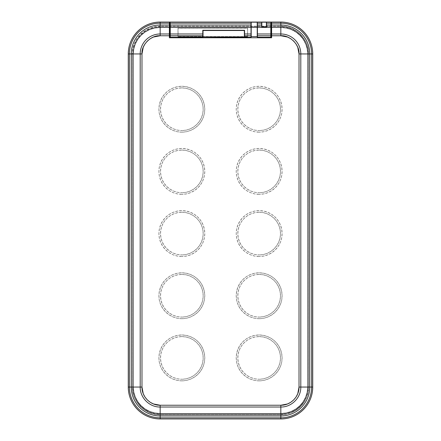 <?xml version="1.0" encoding="UTF-8"?>
<svg xmlns="http://www.w3.org/2000/svg" width="441" height="441" viewBox="0 0 441 441"><rect width="100%" height="100%" fill="white"/><g stroke="black" fill="none" stroke-linecap="round" stroke-linejoin="round"><path stroke-width="0.33" stroke-dasharray="2.21 1.65" d="M181.846 132.173A22.943 22.943 0 0 1 158.903 109.236A22.943 22.943 0 0 1 181.846 86.293L177.37 86.734L173.065 88.04L169.096 90.157L165.623 93.012L162.768 96.491L160.651 100.454L159.344 104.76L158.903 109.236L159.344 113.712L160.651 118.012L162.768 121.981L165.623 125.459L169.096 128.309L173.065 130.431L177.37 131.738L181.846 132.173L186.317 131.738L190.622 130.431L194.591 128.309L198.064 125.459L200.92 121.981L203.036 118.012L204.343 113.712L204.784 109.236L204.343 104.76L203.036 100.454L200.92 96.491L198.064 93.012L194.591 90.157L190.622 88.04L186.317 86.734L181.846 86.293A22.943 22.943 0 0 1 204.784 109.236A22.943 22.943 0 0 1 181.846 132.173M181.846 87.897A21.333 21.333 0 0 0 160.507 109.236A21.333 21.333 0 0 0 181.846 130.569L177.679 130.161L173.677 128.948L169.989 126.975L166.759 124.323L164.102 121.088L162.134 117.4L160.921 113.398L160.507 109.236L160.921 105.074L162.134 101.072L164.102 97.384L166.759 94.148L169.989 91.496L173.677 89.523L177.679 88.31L181.846 87.897L186.008 88.31L190.01 89.523L193.698 91.496L196.929 94.148L199.586 97.384L201.554 101.072L202.772 105.074L203.18 109.236L202.772 113.398L201.554 117.4L199.586 121.088L196.929 124.323L193.698 126.975L190.01 128.948L186.008 130.161L181.846 130.569A21.333 21.333 0 0 0 203.18 109.236A21.333 21.333 0 0 0 181.846 87.897M181.846 318.689A22.943 22.943 0 0 1 158.903 295.746A22.943 22.943 0 0 1 181.846 272.808L177.37 273.249L173.065 274.55L169.096 276.672L165.623 279.528L162.768 283.001L160.651 286.97L159.344 291.269L158.903 295.746L159.344 300.222L160.651 304.527L162.768 308.491L165.623 311.969L169.096 314.824L173.065 316.941L177.37 318.248L181.846 318.689L186.317 318.248L190.622 316.941L194.591 314.824L198.064 311.969L200.92 308.491L203.036 304.527L204.343 300.222L204.784 295.746L204.343 291.269L203.036 286.97L200.92 283.001L198.064 279.528L194.591 276.672L190.622 274.55L186.317 273.249L181.846 272.808A22.943 22.943 0 0 1 204.784 295.746A22.943 22.943 0 0 1 181.846 318.689M181.846 274.412A21.333 21.333 0 0 0 160.507 295.746A21.333 21.333 0 0 0 181.846 317.085L177.679 316.671L173.677 315.458L169.989 313.485L166.759 310.833L164.102 307.603L162.134 303.91L160.921 299.908L160.507 295.746L160.921 291.584L162.134 287.582L164.102 283.894L166.759 280.663L169.989 278.006L173.677 276.038L177.679 274.82L181.846 274.412L186.008 274.82L190.01 276.038L193.698 278.006L196.929 280.663L199.586 283.894L201.554 287.582L202.772 291.584L203.18 295.746L202.772 299.908L201.554 303.91L199.586 307.603L196.929 310.833L193.698 313.485L190.01 315.458L186.008 316.671L181.846 317.085A21.333 21.333 0 0 0 203.18 295.746A21.333 21.333 0 0 0 181.846 274.412M181.846 380.859A22.943 22.943 0 0 1 158.903 357.921A22.943 22.943 0 0 1 181.846 334.978L177.37 335.419L173.065 336.726L169.096 338.842L165.623 341.698L162.768 345.171L160.651 349.14L159.344 353.445L158.903 357.921L159.344 362.392L160.651 366.697L162.768 370.666L165.623 374.139L169.096 376.994L173.065 379.111L177.37 380.418L181.846 380.859L186.317 380.418L190.622 379.111L194.591 376.994L198.064 374.139L200.92 370.666L203.036 366.697L204.343 362.392L204.784 357.921L204.343 353.445L203.036 349.14L200.92 345.171L198.064 341.698L194.591 338.842L190.622 336.726L186.317 335.419L181.846 334.978A22.943 22.943 0 0 1 204.784 357.921A22.943 22.943 0 0 1 181.846 380.859M181.846 336.582A21.333 21.333 0 0 0 160.507 357.921A21.333 21.333 0 0 0 181.846 379.254L177.679 378.847L173.677 377.628L169.989 375.66L166.759 373.003L164.102 369.773L162.134 366.085L160.921 362.083L160.507 357.921L160.921 353.754L162.134 349.752L164.102 346.064L166.759 342.833L169.989 340.176L173.677 338.208L177.679 336.996L181.846 336.582L186.008 336.996L190.01 338.208L193.698 340.176L196.929 342.833L199.586 346.064L201.554 349.752L202.772 353.754L203.18 357.921L202.772 362.083L201.554 366.085L199.586 369.773L196.929 373.003L193.698 375.66L190.01 377.628L186.008 378.847L181.846 379.254A21.333 21.333 0 0 0 203.18 357.921A21.333 21.333 0 0 0 181.846 336.582M259.154 318.689A22.943 22.943 0 0 1 236.216 295.746A22.943 22.943 0 0 1 259.154 272.808L254.683 273.249L250.378 274.55L246.409 276.672L242.936 279.528L240.08 283.001L237.964 286.97L236.657 291.269L236.216 295.746L236.657 300.222L237.964 304.527L240.08 308.491L242.936 311.969L246.409 314.824L250.378 316.941L254.683 318.248L259.154 318.689L263.63 318.248L267.935 316.941L271.904 314.824L275.377 311.969L278.232 308.491L280.349 304.527L281.656 300.222L282.097 295.746L281.656 291.269L280.349 286.97L278.232 283.001L275.377 279.528L271.904 276.672L267.935 274.55L263.63 273.249L259.154 272.808A22.943 22.943 0 0 1 282.097 295.746A22.943 22.943 0 0 1 259.154 318.689M259.154 274.412A21.333 21.333 0 0 0 237.82 295.746A21.333 21.333 0 0 0 259.154 317.085L254.992 316.671L250.99 315.458L247.302 313.485L244.071 310.833L241.414 307.603L239.446 303.91L238.228 299.908L237.82 295.746L238.228 291.584L239.446 287.582L241.414 283.894L244.071 280.663L247.302 278.006L250.99 276.038L254.992 274.82L259.154 274.412L263.321 274.82L267.323 276.038L271.011 278.006L274.241 280.663L276.898 283.894L278.866 287.582L280.079 291.584L280.493 295.746L280.079 299.908L278.866 303.91L276.898 307.603L274.241 310.833L271.011 313.485L267.323 315.458L263.321 316.671L259.154 317.085A21.333 21.333 0 0 0 280.493 295.746A21.333 21.333 0 0 0 259.154 274.412M259.154 380.859A22.943 22.943 0 0 1 236.216 357.921A22.943 22.943 0 0 1 259.154 334.978L254.683 335.419L250.378 336.726L246.409 338.842L242.936 341.698L240.08 345.171L237.964 349.14L236.657 353.445L236.216 357.921L236.657 362.392L237.964 366.697L240.08 370.666L242.936 374.139L246.409 376.994L250.378 379.111L254.683 380.418L259.154 380.859L263.63 380.418L267.935 379.111L271.904 376.994L275.377 374.139L278.232 370.666L280.349 366.697L281.656 362.392L282.097 357.921L281.656 353.445L280.349 349.14L278.232 345.171L275.377 341.698L271.904 338.842L267.935 336.726L263.63 335.419L259.154 334.978A22.943 22.943 0 0 1 282.097 357.921A22.943 22.943 0 0 1 259.154 380.859M259.154 336.582A21.333 21.333 0 0 0 237.82 357.921A21.333 21.333 0 0 0 259.154 379.254L254.992 378.847L250.99 377.628L247.302 375.66L244.071 373.003L241.414 369.773L239.446 366.085L238.228 362.083L237.82 357.921L238.228 353.754L239.446 349.752L241.414 346.064L244.071 342.833L247.302 340.176L250.99 338.208L254.992 336.996L259.154 336.582L263.321 336.996L267.323 338.208L271.011 340.176L274.241 342.833L276.898 346.064L278.866 349.752L280.079 353.754L280.493 357.921L280.079 362.083L278.866 366.085L276.898 369.773L274.241 373.003L271.011 375.66L267.323 377.628L263.321 378.847L259.154 379.254A21.333 21.333 0 0 0 280.493 357.921A21.333 21.333 0 0 0 259.154 336.582M308.601 387.055L308.595 53.945L308.601 387.055C309.676 400.66 294.616 415.543 281.066 414.353L281.066 413.664A26.84 26.84 0 0 0 307.906 386.823L308.595 386.823L308.072 392.418L306.484 397.677L303.893 402.523L300.47 406.69L296.308 410.113L291.462 412.704L286.198 414.297L280.834 414.821L160.166 414.821L154.802 414.297L149.538 412.704L144.692 410.113L140.53 406.69L137.107 402.523L134.511 397.677L132.923 392.418L132.405 386.823L133.094 386.823A26.84 26.84 0 0 0 159.934 413.664L281.066 413.664L281.066 414.353L159.934 414.353L159.934 413.664L159.934 414.353C146.34 415.549 131.33 400.615 132.405 387.055L132.901 392.038L134.4 397.126L136.975 402.01L140.547 406.37L144.94 409.91L149.846 412.44L154.945 413.901L159.934 414.353L281.066 414.353L286.055 413.901L291.154 412.44L296.06 409.91L300.448 406.37L304.025 402.01L306.594 397.126L308.099 392.038L308.595 387.055L308.601 53.945L307.906 54.177A26.84 26.84 0 0 0 281.066 27.336L159.934 27.336A26.84 26.84 0 0 0 133.094 54.177L132.405 53.945C131.324 40.34 146.384 25.457 159.934 26.647L159.934 27.336L159.934 26.647L281.066 26.647L281.066 27.336L281.066 26.647C294.66 25.451 309.67 40.385 308.595 53.945L308.099 48.962L306.6 43.874L304.025 38.99L300.453 34.63L296.06 31.09L291.154 28.56L286.055 27.099L281.066 26.647L159.934 26.647L154.945 27.099L149.846 28.56L144.94 31.09L140.552 34.63L136.975 38.99L134.406 43.874L132.901 48.962L132.405 53.945L132.928 48.582L134.516 43.323L137.107 38.477L140.53 34.31L144.692 30.887L149.538 28.296L154.802 26.703L160.166 26.179L280.834 26.179L286.198 26.703L291.462 28.296L296.308 30.887L300.47 34.31L303.893 38.477L306.489 43.323L308.077 48.582L308.595 53.945C308.943 39.106 295.679 25.837 280.834 26.179L280.834 22.05L280.834 26.179L160.166 26.179C137.184 27.348 131.661 47.551 132.405 53.945L133.094 54.177L133.094 386.823L132.405 386.823L132.405 54.177L132.405 387.055C132.057 401.894 145.321 415.163 160.166 414.821L280.834 414.821C303.816 413.652 309.339 393.449 308.595 387.055L312.73 387.055L308.601 387.055M259.154 132.173A22.943 22.943 0 0 1 236.216 109.236A22.943 22.943 0 0 1 259.154 86.293A22.943 22.943 0 0 1 282.097 109.236A22.943 22.943 0 0 1 259.154 132.173L263.63 131.738L267.935 130.431L271.904 128.309L275.377 125.459L278.232 121.981L280.349 118.012L281.656 113.712L282.097 109.236L281.656 104.76L280.349 100.454L278.232 96.491L275.377 93.012L271.904 90.157L267.935 88.04L263.63 86.734L259.154 86.293L254.683 86.734L250.378 88.04L246.409 90.157L242.936 93.012L240.08 96.491L237.964 100.454L236.657 104.76L236.216 109.236L236.657 113.712L237.964 118.012L240.08 121.981L242.936 125.459L246.409 128.309L250.378 130.431L254.683 131.738L259.154 132.173M259.154 87.897A21.333 21.333 0 0 0 237.82 109.236A21.333 21.333 0 0 0 259.154 130.569L254.992 130.161L250.99 128.948L247.302 126.975L244.071 124.323L241.414 121.088L239.446 117.4L238.228 113.398L237.82 109.236L238.228 105.074L239.446 101.072L241.414 97.384L244.071 94.148L247.302 91.496L250.99 89.523L254.992 88.31L259.154 87.897L263.321 88.31L267.323 89.523L271.011 91.496L274.241 94.148L276.898 97.384L278.866 101.072L280.079 105.074L280.493 109.236L280.079 113.398L278.866 117.4L276.898 121.088L274.241 124.323L271.011 126.975L267.323 128.948L263.321 130.161L259.154 130.569A21.333 21.333 0 0 0 280.493 109.236A21.333 21.333 0 0 0 259.154 87.897M259.154 194.349A22.943 22.943 0 0 1 236.216 171.406A22.943 22.943 0 0 1 259.154 148.463A22.943 22.943 0 0 1 282.097 171.406A22.943 22.943 0 0 1 259.154 194.349L263.63 193.908L267.935 192.601L271.904 190.479L275.377 187.629L278.232 184.151L280.349 180.187L281.656 175.882L282.097 171.406L281.656 166.93L280.349 162.624L278.232 158.661L275.377 155.182L271.904 152.332L267.935 150.21L263.63 148.904L259.154 148.463L254.683 148.904L250.378 150.21L246.409 152.332L242.936 155.182L240.08 158.661L237.964 162.624L236.657 166.93L236.216 171.406L236.657 175.882L237.964 180.187L240.08 184.151L242.936 187.629L246.409 190.479L250.378 192.601L254.683 193.908L259.154 194.349M259.154 150.072A21.333 21.333 0 0 0 237.82 171.406A21.333 21.333 0 0 0 259.154 192.739L254.992 192.331L250.99 191.118L247.302 189.145L244.071 186.493L241.414 183.258L239.446 179.57L238.228 175.568L237.82 171.406L238.228 167.244L239.446 163.242L241.414 159.554L244.071 156.318L247.302 153.666L250.99 151.693L254.992 150.48L259.154 150.072L263.321 150.48L267.323 151.693L271.011 153.666L274.241 156.318L276.898 159.554L278.866 163.242L280.079 167.244L280.493 171.406L280.079 175.568L278.866 179.57L276.898 183.258L274.241 186.493L271.011 189.145L267.323 191.118L263.321 192.331L259.154 192.739A21.333 21.333 0 0 0 280.493 171.406A21.333 21.333 0 0 0 259.154 150.072M181.846 194.349A22.943 22.943 0 0 1 158.903 171.406A22.943 22.943 0 0 1 181.846 148.463A22.943 22.943 0 0 1 204.784 171.406A22.943 22.943 0 0 1 181.846 194.349L186.317 193.908L190.622 192.601L194.591 190.479L198.064 187.629L200.92 184.151L203.036 180.187L204.343 175.882L204.784 171.406L204.343 166.93L203.036 162.624L200.92 158.661L198.064 155.182L194.591 152.332L190.622 150.21L186.317 148.904L181.846 148.463L177.37 148.904L173.065 150.21L169.096 152.332L165.623 155.182L162.768 158.661L160.651 162.624L159.344 166.93L158.903 171.406L159.344 175.882L160.651 180.187L162.768 184.151L165.623 187.629L169.096 190.479L173.065 192.601L177.37 193.908L181.846 194.349M181.846 150.072A21.333 21.333 0 0 0 160.507 171.406A21.333 21.333 0 0 0 181.846 192.739L177.679 192.331L173.677 191.118L169.989 189.145L166.759 186.493L164.102 183.258L162.134 179.57L160.921 175.568L160.507 171.406L160.921 167.244L162.134 163.242L164.102 159.554L166.759 156.318L169.989 153.666L173.677 151.693L177.679 150.48L181.846 150.072L186.008 150.48L190.01 151.693L193.698 153.666L196.929 156.318L199.586 159.554L201.554 163.242L202.772 167.244L203.18 171.406L202.772 175.568L201.554 179.57L199.586 183.258L196.929 186.493L193.698 189.145L190.01 191.118L186.008 192.331L181.846 192.739A21.333 21.333 0 0 0 203.18 171.406A21.333 21.333 0 0 0 181.846 150.072M259.154 256.519A22.943 22.943 0 0 1 236.216 233.576A22.943 22.943 0 0 1 259.154 210.633A22.943 22.943 0 0 1 282.097 233.576A22.943 22.943 0 0 1 259.154 256.519L263.63 256.078L267.935 254.771L271.904 252.649L275.377 249.799L278.232 246.321L280.349 242.357L281.656 238.052L282.097 233.576L281.656 229.1L280.349 224.8L278.232 220.831L275.377 217.352L271.904 214.502L267.935 212.38L263.63 211.074L259.154 210.633L254.683 211.074L250.378 212.38L246.409 214.502L242.936 217.352L240.08 220.831L237.964 224.8L236.657 229.1L236.216 233.576L236.657 238.052L237.964 242.357L240.08 246.321L242.936 249.799L246.409 252.649L250.378 254.771L254.683 256.078L259.154 256.519M259.154 212.242A21.333 21.333 0 0 0 237.82 233.576A21.333 21.333 0 0 0 259.154 254.915L254.992 254.501L250.99 253.288L247.302 251.315L244.071 248.663L241.414 245.428L239.446 241.74L238.228 237.738L237.82 233.576L238.228 229.414L239.446 225.412L241.414 221.724L244.071 218.488L247.302 215.836L250.99 213.863L254.992 212.65L259.154 212.242L263.321 212.65L267.323 213.863L271.011 215.836L274.241 218.488L276.898 221.724L278.866 225.412L280.079 229.414L280.493 233.576L280.079 237.738L278.866 241.74L276.898 245.428L274.241 248.663L271.011 251.315L267.323 253.288L263.321 254.501L259.154 254.915A21.333 21.333 0 0 0 280.493 233.576A21.333 21.333 0 0 0 259.154 212.242M181.846 256.519A22.943 22.943 0 0 1 158.903 233.576A22.943 22.943 0 0 1 181.846 210.633A22.943 22.943 0 0 1 204.784 233.576A22.943 22.943 0 0 1 181.846 256.519L186.317 256.078L190.622 254.771L194.591 252.649L198.064 249.799L200.92 246.321L203.036 242.357L204.343 238.052L204.784 233.576L204.343 229.1L203.036 224.8L200.92 220.831L198.064 217.352L194.591 214.502L190.622 212.38L186.317 211.074L181.846 210.633L177.37 211.074L173.065 212.38L169.096 214.502L165.623 217.352L162.768 220.831L160.651 224.8L159.344 229.1L158.903 233.576L159.344 238.052L160.651 242.357L162.768 246.321L165.623 249.799L169.096 252.649L173.065 254.771L177.37 256.078L181.846 256.519M181.846 212.242A21.333 21.333 0 0 0 160.507 233.576A21.333 21.333 0 0 0 181.846 254.915L177.679 254.501L173.677 253.288L169.989 251.315L166.759 248.663L164.102 245.428L162.134 241.74L160.921 237.738L160.507 233.576L160.921 229.414L162.134 225.412L164.102 221.724L166.759 218.488L169.989 215.836L173.677 213.863L177.679 212.65L181.846 212.242L186.008 212.65L190.01 213.863L193.698 215.836L196.929 218.488L199.586 221.724L201.554 225.412L202.772 229.414L203.18 233.576L202.772 237.738L201.554 241.74L199.586 245.428L196.929 248.663L193.698 251.315L190.01 253.288L186.008 254.501L181.846 254.915A21.333 21.333 0 0 0 203.18 233.576A21.333 21.333 0 0 0 181.846 212.242M307.906 54.177L308.595 54.177L308.595 386.823L307.906 386.823L307.906 54.177A26.84 26.84 0 0 0 281.066 27.336L159.934 27.336A26.84 26.84 0 0 0 133.094 54.177L133.094 386.823A26.84 26.84 0 0 0 159.934 413.664L281.066 413.664A26.84 26.84 0 0 0 307.906 386.823A26.84 26.84 0 0 1 281.066 413.664L159.934 413.664A26.84 26.84 0 0 1 133.094 386.823L133.094 54.177A26.84 26.84 0 0 1 159.934 27.336L281.066 27.336A26.84 26.84 0 0 1 307.906 54.177L307.906 386.823L307.394 392.06L305.861 397.098L303.38 401.734L300.045 405.803L295.977 409.143L291.336 411.624L286.303 413.151L281.066 413.664L159.934 413.664L154.697 413.151L149.664 411.624L145.023 409.143L140.955 405.803L137.62 401.734L135.139 397.098L133.606 392.06L133.094 386.823L133.094 54.177L133.606 48.94L135.139 43.902L137.62 39.266L140.955 35.197L145.023 31.857L149.664 29.376L154.697 27.849L159.934 27.336L281.066 27.336L286.303 27.849L291.336 29.376L295.977 31.857L300.045 35.197L303.38 39.266L305.861 43.902L307.394 48.94L307.906 54.177M312.73 53.945L308.601 53.945L312.73 53.945M128.27 387.055L132.405 387.055L128.27 387.055M128.27 53.945L132.405 53.945L128.27 53.945M159.934 27.562L281.066 27.562L286.259 28.075L291.247 29.591L295.85 32.05L299.88 35.357L303.193 39.392L305.652 43.99L307.168 48.984L307.675 54.177L307.675 387.055L307.129 392.209L305.585 397.165L303.11 401.729L299.803 405.72L295.779 409L291.198 411.431L286.231 412.93L281.066 413.438L159.934 413.438L154.741 412.925L149.753 411.409L145.15 408.95L141.12 405.643L137.807 401.608L135.348 397.01L133.832 392.016L133.325 386.823L133.325 54.177L133.832 48.984L135.348 43.99L137.807 39.392L141.12 35.357L145.15 32.05L149.753 29.591L154.741 28.075L159.934 27.562L154.741 28.075L149.753 29.591L145.15 32.05L141.12 35.357L137.807 39.392L135.348 43.99L133.832 48.984L133.325 54.177L133.325 386.823A26.614 26.614 0 0 0 159.934 413.438L281.066 413.438A26.614 26.614 0 0 0 307.675 387.055L307.675 54.177L307.675 387.055A26.614 26.614 0 0 1 281.066 413.438L159.934 413.438A26.614 26.614 0 0 1 133.325 386.823L133.325 54.177L133.325 386.823L133.832 392.016L135.348 397.01L137.807 401.608L141.12 405.643L145.15 408.95L149.753 411.409L154.741 412.925L159.934 413.438L281.066 413.438L286.231 412.93L291.198 411.431L295.779 409L299.803 405.72L303.11 401.729L305.585 397.165L307.129 392.209L307.675 387.055L307.675 54.177A26.614 26.614 0 0 0 281.066 27.562A26.614 26.614 0 0 1 307.675 54.177L307.168 48.984L305.652 43.99L303.193 39.392L299.88 35.357L295.85 32.05L291.247 29.591L286.259 28.075L281.066 27.562L159.934 27.562A26.614 26.614 0 0 0 133.325 54.177A26.614 26.614 0 0 1 159.934 27.562L281.066 27.562L159.934 27.562M247.66 28.141L247.561 36.857L247.66 28.141L177.971 28.141L177.971 36.57L177.971 28.141L247.561 28.235L247.561 36.857L178.07 36.857L178.07 28.235L247.66 28.141L247.561 36.857L178.07 36.857L177.971 36.57L247.66 36.57L177.971 36.57L177.971 28.141L247.66 28.141"/><path stroke-width="0.66" d="M160.166 22.056L160.166 22.05A31.895 31.895 0 0 0 128.27 53.945L128.276 53.945A31.89 31.89 0 0 1 160.166 22.056L280.834 22.056A31.89 31.89 0 0 1 312.724 53.945L312.73 53.945A31.895 31.895 0 0 0 280.834 22.05A31.895 31.895 0 0 1 312.73 53.945L312.724 387.055A31.89 31.89 180 0 1 280.834 418.944L280.834 418.95A31.895 31.895 0 0 0 312.73 387.055L312.73 387.055A31.895 31.895 0 0 1 280.834 418.95L160.166 418.944A31.89 31.89 0 0 1 128.276 387.055L128.27 387.055A31.895 31.895 0 0 0 160.166 418.95L160.166 418.95A31.895 31.895 0 0 1 128.27 387.055L128.27 53.945A31.895 31.895 0 0 1 160.166 22.05L160.166 22.05A31.89 31.89 0 0 0 128.276 53.945L128.276 387.055A31.89 31.89 0 0 0 160.166 418.944L280.834 418.95A31.89 31.89 0 0 0 312.724 387.055L312.724 53.945A31.89 31.89 0 0 0 280.834 22.056L280.834 35.76C289.836 34.949 299.836 44.949 299.02 53.945L300.801 53.945A19.966 19.966 0 0 0 280.834 33.979A19.966 19.966 0 0 1 300.801 53.945L299.02 53.945L299.02 387.055L300.801 387.055L300.801 53.945L309.758 53.945A28.924 28.924 0 0 0 280.834 25.021L271.612 25.021L271.628 35.76L280.834 35.76L280.834 33.979L271.628 33.979L280.834 33.979L280.834 25.021A28.924 28.924 0 0 1 309.758 53.945L300.801 53.945L300.801 387.055L299.02 387.055C299.246 396.773 290.558 405.466 280.834 405.24L280.834 407.021C291.507 407.269 301.049 397.727 300.801 387.055L309.758 387.055L309.758 53.945L311.605 53.945A30.771 30.771 0 0 0 280.834 23.18L271.595 23.18L271.612 25.021L280.834 25.021L280.834 23.18A30.771 30.771 0 0 1 311.605 53.945L309.758 53.945L309.758 387.055L300.801 387.055C301.049 397.727 291.507 407.269 280.834 407.021L280.834 405.24L160.166 405.24L160.166 407.021L280.834 407.021L280.834 415.979A28.924 28.924 0 0 0 309.758 387.055L311.605 387.055L311.605 53.945L312.724 53.945L311.605 53.945L311.605 387.055L309.758 387.055A28.924 28.924 0 0 1 280.834 415.979L280.834 407.021L160.166 407.021L160.166 405.24C150.442 405.466 141.754 396.773 141.98 387.055L140.199 387.055C139.951 397.727 149.493 407.269 160.166 407.021L160.166 415.979L280.834 415.979L280.834 417.82A30.771 30.771 0 0 0 311.605 387.055L312.724 387.055L311.605 387.055A30.771 30.771 0 0 1 280.834 417.82L280.834 415.979L160.166 415.979L160.166 407.021C149.493 407.269 139.951 397.727 140.199 387.055L141.98 387.055L141.98 53.945L140.199 53.945L140.199 387.055L131.242 387.055A28.924 28.924 0 0 0 160.166 415.979L160.166 417.82L280.834 417.82L280.834 418.944L280.834 417.82L160.166 417.82L160.166 415.979A28.924 28.924 0 0 1 131.242 387.055L140.199 387.055L140.199 53.945L141.98 53.945C141.164 44.949 151.164 34.949 160.166 35.76L160.166 33.979A19.966 19.966 0 0 0 140.199 53.945L131.242 53.945L131.242 387.055L129.395 387.055A30.771 30.771 0 0 0 160.166 417.82L160.166 418.944L160.166 417.82A30.771 30.771 0 0 1 129.395 387.055L131.242 387.055L131.242 53.945L140.199 53.945A19.966 19.966 0 0 1 160.166 33.979L160.166 25.021A28.924 28.924 0 0 0 131.242 53.945L129.395 53.945L129.395 387.055L128.276 387.055L129.395 387.055L129.395 53.945L131.242 53.945A28.924 28.924 0 0 1 160.166 25.021L160.166 33.979L169.372 33.979L169.388 25.021L160.166 25.021L160.166 23.18A30.771 30.771 0 0 0 129.395 53.945L128.276 53.945L129.395 53.945A30.771 30.771 0 0 1 160.166 23.18L160.166 25.021L169.388 25.021L169.405 23.18L160.166 23.18L160.166 22.056L160.166 23.18L169.405 23.18L169.372 33.979L160.166 33.979L160.166 35.76L169.372 35.76L169.372 37.772L169.57 36.57L170.055 36.57L170.176 37.292L202.926 37.292L202.783 30.264L244.562 30.264L202.783 30.264L202.926 37.292L170.259 37.215L170.259 35.76L202.772 35.76L202.772 33.979L170.259 33.979L170.243 25.021L251.017 25.021L251.006 33.979L244.573 33.979L244.419 37.292L244.32 30.506L203.025 30.506L203.025 37L244.32 37L244.562 30.264L244.579 35.76L251.001 35.76L251.001 37.215L244.419 37.292L251.083 37.292L244.579 37.215L244.579 35.76L251.001 35.76L251.006 33.979L244.573 33.979L244.562 30.264L202.783 30.264L202.772 33.979L170.259 33.979L170.259 35.76L202.772 35.76L202.772 37.215L170.176 37.292L202.926 37.292L203.025 37L251.083 37.292L251.205 36.57L257.235 36.57L257.357 37.292L270.879 37.292L257.434 37.215L257.434 35.76L270.802 35.76L270.802 33.979L257.434 33.979L257.417 25.021L261.64 25.021L261.634 26.962L266.596 26.962L261.822 26.774L266.596 26.962L266.596 25.021L270.818 25.021L270.802 33.979L257.434 33.979L257.434 35.76L270.802 35.76L270.802 37.215L257.357 37.292L270.879 37.292L271 36.57L271.43 36.57L271.628 37.772L169.372 37.772L271.628 37.772L271.628 35.76L280.834 35.76L287.532 37.038L290.79 38.725L293.695 41.085L296.06 43.995L297.747 47.253L299.02 53.945L299.02 387.055L297.747 393.747L296.06 397.005L293.695 399.915L290.79 402.275L287.532 403.962L280.834 405.24L160.166 405.24L153.468 403.962L150.21 402.275L147.305 399.915L144.94 397.005L143.253 393.747L141.98 387.055L141.98 53.945L143.253 47.253L144.94 43.995L147.305 41.085L150.21 38.725L153.468 37.038L160.166 35.76L169.372 35.76L169.372 33.979L169.372 37.772L169.57 22.188L170.055 22.188L170.176 37.292L170.243 25.021L251.017 25.021L251.083 37.292L251.205 22.188L257.235 22.188L257.357 37.292L257.417 25.021L261.64 25.021L261.634 26.962L261.822 22.188L266.414 22.188L266.596 26.962L266.596 25.021L270.818 25.021L270.879 37.292L271 22.188L271.43 22.188L271.628 37.772L271.43 22.188L271.43 36.57L271 36.57L271 22.188L270.818 25.021L270.835 23.18L266.573 23.18L266.596 25.021L266.414 22.188L266.414 26.774L261.822 26.774L261.822 22.188L261.64 25.021L261.656 23.18L257.401 23.18L257.417 25.021L257.235 22.188L257.235 36.57L251.205 36.57L251.205 22.188L251.017 25.021L251.039 23.18L170.22 23.18L170.243 25.021L170.055 22.188L170.055 36.57L169.57 36.57L169.57 22.188L169.405 23.18L169.57 22.188L170.055 22.188L170.22 23.18L251.039 23.18L251.205 22.188L257.235 22.188L257.401 23.18L261.656 23.18L261.822 22.188L266.414 22.188L266.573 23.18L270.835 23.18L271 22.188L271.43 22.188L271.595 23.18L280.834 23.18L280.834 22.056L160.166 22.056L280.834 22.05M312.73 53.945L312.73 387.055M160.166 418.95L280.834 418.95M128.27 387.055L128.27 53.945"/></g></svg>
